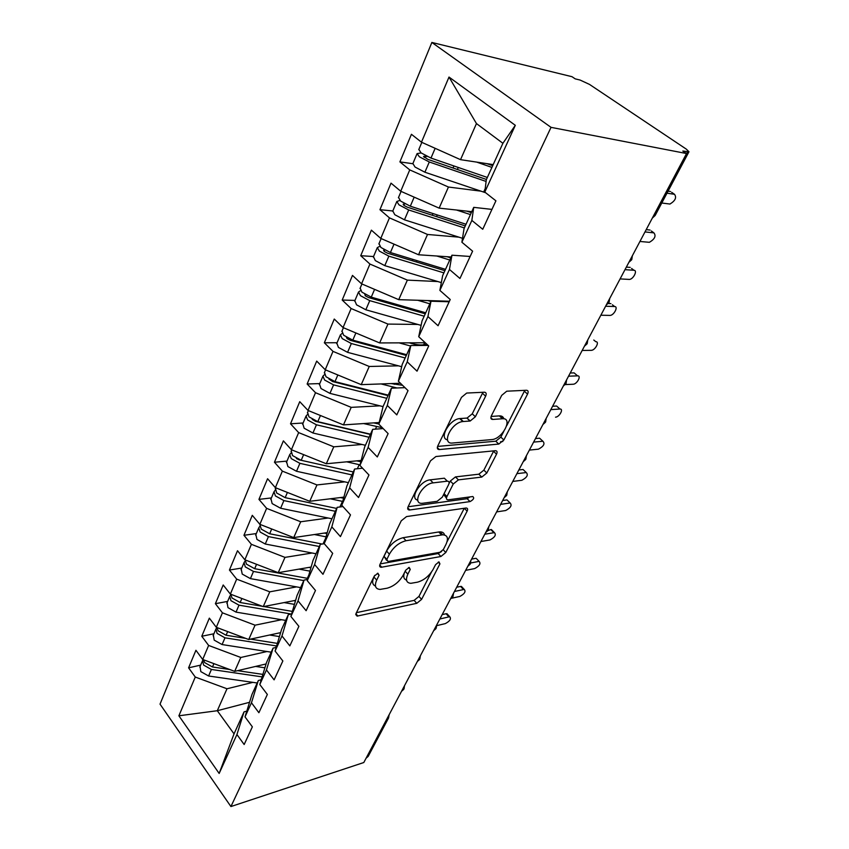 <?xml version="1.0" encoding="UTF-8"?>
<svg xmlns="http://www.w3.org/2000/svg" width="849" height="849" viewBox="0 0 849 849"><rect width="100%" height="100%" fill="white"/><g stroke="black" fill="none" stroke-linecap="round" stroke-linejoin="round"><path stroke-width="1.27" d="M377.879 573.213L374.25 576.153L356.102 613.349L357.1 616.119L416.785 603.321L421.603 599.373L439.931 563.863L438.975 561.889L435.548 564.681L433.149 569.361C429.18 576.036 423.959 580.313 417.475 582.181L410.842 583.316C406.363 582.902 405.366 579.856 407.849 574.179L410.247 569.414L409.186 567.408L405.652 570.273L403.254 575.06C399.274 581.883 393.894 586.266 387.102 588.208L380.044 589.418C375.364 588.983 374.25 585.884 376.691 580.122L379.079 575.251L377.879 573.213M485.628 396.186C486.679 393.703 486.233 392.376 484.323 392.217L466.685 393.055L461.463 397.385L437.819 445.852C436.842 448.272 437.352 449.503 439.336 449.546L498.809 444.069L503.871 439.973L527.547 394.095C528.609 391.697 528.248 390.423 526.476 390.264L506.726 391.198L501.695 395.379L491.433 415.692C490.414 418.09 490.839 419.342 492.685 419.438L502.428 418.759C513.465 417.57 502.587 438.922 491.942 439.57L452.676 443.008C440.864 444.643 451.201 422.526 462.843 421.55L470.166 421.019L475.376 416.763L485.628 396.186L482.465 393.257L482.858 392.291M363.797 762.529L230.917 806.55L551.033 127.35L686.533 153.542L363.797 762.529M406.544 516.574L401.237 520.83L380.055 564.245C379.27 566.134 379.652 567.143 381.222 567.27L440.896 556.498L445.789 552.497L467.12 511.162C468.022 509.156 467.672 508.105 466.08 508.01L406.544 516.574M408.146 506.662L430.507 460.827L435.93 456.518L495.36 450.713C497.132 450.755 497.535 451.912 496.538 454.173L486.817 473.01L481.786 477.074L458.418 479.865L453.239 484.015L446.935 496.548C446.033 498.671 446.425 499.764 448.134 499.838L472.776 496.527C474.527 497.949 473.615 499.637 470.028 501.6L409.505 510.005C407.722 509.92 407.265 508.806 408.146 506.662M491.539 419.194L491.815 418.631M503.425 418.759L500.337 415.893M686.533 153.542L682.819 151.048L688.974 151.748L686.289 149.116L589.482 84.401L580.09 80.05L575.229 78.872L571.993 76.697L431.865 42.45L551.033 127.35M431.865 42.45L160.026 704.139L230.917 806.55M249.542 702.303L217.302 710.719L178.884 715.792L219.159 773.45L236.935 734.544L244.162 744.52L252.355 726.84L245.011 716.874L251.463 702.77L258.892 712.714L267.35 694.45L259.794 684.517L266.459 669.935L274.11 679.858L282.855 660.968L275.087 651.066L281.974 635.986L289.838 645.877L298.89 626.329L290.889 616.47L298.02 600.88L306.128 610.707L315.488 590.48L307.242 580.674L314.618 564.532L322.981 574.306L332.681 553.357L324.18 543.615L331.821 526.889L340.438 536.6L350.488 514.887L341.723 505.219L349.65 487.878L358.533 497.514L368.965 474.994L359.912 465.411L368.126 447.423L377.306 456.964L388.131 433.595L378.781 424.107L387.314 405.451L396.791 414.885L408.029 390.614L398.372 381.243L407.233 361.854L417.039 371.172L428.713 345.946L418.727 336.703L427.928 316.56L438.073 325.74L450.225 299.506L439.878 290.4L449.45 269.451L459.956 278.472L472.606 251.166L461.888 242.23L471.853 220.422L482.741 229.272L495.912 200.82L484.8 192.076L486.307 179.733L502.905 143.29L476.459 123.572L460.529 159.665L493.195 164.6M178.884 715.792L195.27 677.046L226.991 688.772L252.906 682.363M200.682 665.107L188.595 667.834L195.27 677.046M188.595 667.834L195.928 650.281L202.699 659.471L208.631 645.442L240.798 657.476L267 651.523M213.937 633.757L201.775 636.262L208.631 645.442M201.775 636.262L209.342 618.146L216.304 627.305L222.427 612.819L255.061 625.182L281.55 619.717M227.628 601.41L215.391 603.681L222.427 612.819M215.391 603.681L223.202 584.982L230.355 594.088L236.68 579.135L269.78 591.827L296.577 586.892M241.742 568.034L229.432 570.05L236.68 579.135M229.432 570.05L237.508 550.725L244.862 559.788L251.4 544.326L284.988 557.379L312.103 553.007M256.334 533.554L243.95 535.294L251.4 544.326M243.95 535.294L252.291 515.332L259.858 524.332L266.618 508.349L300.705 521.764L328.17 518.017M271.404 497.928L258.945 499.382L266.618 508.349M258.945 499.382L267.573 478.73L275.363 487.666L282.356 471.131L316.964 484.938L344.8 481.861M286.983 461.103L274.46 462.238L282.356 471.131M274.46 462.238L283.386 440.875L291.409 449.726L298.646 432.608L333.784 446.829L362.035 444.483M303.104 423.004L290.517 423.8L298.646 432.608M290.517 423.8L299.75 401.683L308.017 410.449L315.51 392.716L351.199 407.361L379.906 405.833M319.786 383.578L307.136 384.003L315.51 392.716M307.136 384.003L316.698 361.101L325.231 369.75L332.999 351.38L369.241 366.471L398.468 365.834M337.064 342.741L324.35 342.784L332.999 351.38M324.35 342.784L334.262 319.044L343.06 327.576L351.125 308.527L387.951 324.085L417.761 324.435M354.967 300.419L342.2 300.047L351.125 308.527M342.2 300.047L352.484 275.416L361.568 283.821L369.931 264.05L407.361 280.117L437.861 281.55M373.539 256.536L360.719 255.708L369.931 264.05M360.719 255.708L371.384 230.153L380.776 238.41L389.458 217.875L427.514 234.462L458.853 237.147M462.514 238.304L404.464 219.817L394.796 214.712L392.811 210.977L379.938 209.692L389.458 217.875M379.938 209.692L391.018 183.151L400.728 191.237L409.749 169.896L448.442 187.035L480.852 191.142M412.805 163.719L399.9 161.883L409.749 169.896M399.9 161.883L411.425 134.291L421.465 142.197L449.004 77.057L515.311 125.312L484.8 192.076M491.942 209.395L473.731 207.358L464.042 228.636L461.888 242.23M471.853 220.422L473.731 207.358M421.465 142.197L460.529 159.665M476.459 123.572L449.004 77.057M470.144 256.472L451.955 255.199L442.637 275.66L439.878 290.4M449.45 269.451L451.955 255.199M448.442 187.035L439.135 208.132L471.768 211.666M400.728 191.237L439.135 208.132M449.057 301.766L431.005 301.215L422.038 320.911L418.727 336.703M427.928 316.56L431.005 301.215M427.514 234.462L418.557 254.764L451.137 256.992M380.776 238.41L418.557 254.764M428.14 345.416L410.831 345.511L402.193 364.486L398.372 381.243M407.233 361.854L410.831 345.511M407.361 280.117L398.733 299.665L449.418 301.246M361.568 283.821L398.733 299.665M404.984 387.653L391.41 388.195L383.079 406.48L378.781 424.107M387.314 405.451L391.41 388.195M387.951 324.085L379.641 342.932L425.275 342.773M343.06 327.576L379.641 342.932M383.196 428.586L372.679 429.339L364.646 446.967L359.912 465.411M368.126 447.423L372.679 429.339M369.241 366.471L361.228 384.65L400.431 383.239M325.231 369.75L361.228 384.65M362.565 468.213L354.606 469.019L346.859 486.042L341.723 505.219M349.65 487.878L354.606 469.019M351.199 407.361L343.463 424.893L379.174 422.526M308.017 410.449L343.463 424.893M342.964 506.577L337.17 507.331L329.688 523.769L324.18 543.615M331.821 526.889L337.17 507.331M333.784 446.829L326.303 463.756L361.186 460.445M291.409 449.726L326.303 463.756M324.265 543.721L320.317 544.326L313.09 560.213L307.242 580.674M314.618 564.532L320.317 544.326M316.964 484.938L309.736 501.292L343.887 497.132M275.363 487.666L309.736 501.292M380.373 566.325L379.747 566.432M307.593 579.442L304.038 580.09L297.054 595.446L290.889 616.47M298.02 600.88L304.038 580.09M300.705 521.764L293.722 537.587L327.226 532.641M259.858 524.332L293.722 537.587M291.621 613.986L288.299 614.665L281.539 629.523L275.087 651.066M281.974 635.986L288.299 614.665M284.988 557.379L278.228 572.682L311.137 567.036M244.862 559.788L278.228 572.682M276.18 647.416L273.07 648.116L266.522 662.496L259.794 684.517M266.459 669.935L273.07 648.116M269.78 591.827L263.243 606.642L295.611 600.349M230.355 594.088L263.243 606.642M261.248 679.784L258.329 680.505L251.983 694.429L245.011 716.874M251.463 702.77L258.329 680.505M255.061 625.182L248.725 639.52L280.605 632.643M216.304 627.305L248.725 639.52M366.142 758.104L386.539 719.612M388.343 718.392L368.179 756.395L366.248 758.072M246.794 711.133L244.045 711.865L234.037 733.854L219.159 773.45M236.935 734.544L244.045 711.865M240.798 657.476L234.674 671.368L266.077 663.95M202.699 659.471L234.674 671.368M226.991 688.772L217.302 710.719L234.037 733.854M515.311 125.312L502.905 143.29M502.173 417.602L502.608 416.753M402.002 690.428L404.039 688.804L404.506 685.716M417.857 660.522L419.862 658.983L420.34 655.831M434.2 629.693L436.184 628.218L436.662 625.034M451.042 597.898L453.016 596.497L453.493 593.281M468.425 565.116L470.378 563.778L470.855 560.52M486.36 531.272L490.807 529.564L492.558 530.721M504.879 496.325L506.789 495.147L507.278 491.794M524.013 460.211L525.892 459.129L526.391 455.722M543.795 422.898L545.642 421.9L546.151 418.44M564.245 384.289L566.071 383.398M585.417 344.344L587.211 343.569L587.741 339.95M607.343 302.976L609.094 302.318L609.656 298.615M630.054 260.112L631.773 259.582L632.346 255.782M374.78 575.314L373.942 577.023C371.83 581.777 372.34 584.791 375.47 586.054M404.432 572.714C403.073 576.704 403.784 579.167 406.554 580.122M356.442 612.66L414.132 600.37L418.939 596.423L431.419 572.141M447.073 541.715L464.265 508.264L467.12 511.162M380.225 563.895L438.137 553.559L441.607 551.489M386.836 559.417L388.004 561.507L439.92 552.296L443.369 549.483L445.948 544.453C448.686 538.372 447.603 535.157 442.711 534.806L406.045 540.728C399.094 542.522 393.543 547.011 389.404 554.174L386.836 559.417L384.045 556.328L386.55 560.329M444.547 534.997C444.027 532.875 442.478 531.835 439.899 531.867L438.753 531.973L441.565 534.934M384.045 556.328L386.592 551.086C390.72 543.922 396.26 539.455 403.222 537.682L438.753 531.973M448.994 483.643L450.299 481.054L455.457 476.915L478.836 474.188L483.866 470.134L493.757 450.872M443.656 494.5L446.447 498.119M408.114 506.747L467.141 498.703L469.943 496.898M433.149 482.869C421.985 483.739 411.234 504.561 422.494 503.287L437.139 501.324L442.318 497.153L448.622 484.577C449.567 482.381 449.132 481.245 447.327 481.181L433.149 482.869L430.178 479.855C420.266 480.502 409.165 498.734 417.75 500.114M446.149 480.141L447.2 481.192M430.178 479.855L444.239 478.22M447.54 439.888C438.646 438.466 449.503 419.3 459.733 418.578L467.056 418.069L472.256 413.824L482.465 393.257M503.86 418.822C503.287 416.763 501.78 415.777 499.339 415.893L502.428 418.759M491.115 416.445L499.339 415.893M506.694 425.742L524.809 390.338M437.575 446.415L495.784 441.204L500.836 437.129L503.786 431.398M200.067 666.539L200.82 671.623L208.599 675.995L257.194 682.989M262.129 676.886L211.401 669.468L203.601 665.085L202.571 660.628L203.081 659.609M229.655 669.5L212.473 666.974L204.662 662.591L203.473 659.758M436.715 625.649L445.343 623.601C449.906 621.107 451.392 618.847 449.8 616.82L448.93 616.873L446.065 613.731L447.879 614.708M265.376 664.12L266.002 664.215M262.893 674.393L237.614 670.678M255.613 666.423L264.899 667.813M448.93 616.873L439.867 618.985M446.065 613.731L442.18 614.623M213.364 635.116L214.192 640.135L222.098 644.561L271.224 652.181M276.615 645.962L224.985 637.832L217.057 633.396L215.954 628.982L216.866 627.517L218.151 630.818L226.089 635.254L227.67 631.582M451.615 598.237L459.829 596.454C464.499 593.918 465.995 591.594 464.297 589.503L463.512 589.556L460.583 586.426L462.387 587.455M279.459 632.887L280.478 633.046M277.379 643.383L250.54 639.127M245.626 638.352L226.089 635.254M269.642 635.01L279.427 636.58M463.512 589.556L454.448 591.477M460.583 586.426L456.698 587.232M227.086 602.684L227.988 607.64L236.022 612.118L285.688 620.407M291.366 614.039L239.004 605.167L230.939 600.678L229.771 596.327L230.748 594.82M262.33 606.292L240.15 602.514L232.074 598.014L230.769 594.258M465.634 570.358L474.708 568.575C479.494 565.986 480.98 563.609 479.176 561.444L477.265 559.47M293.977 600.668L295.452 600.912M292.374 611.407L263.763 606.536M284.107 602.588L294.433 604.371M478.496 561.486L470.675 562.983M475.493 558.377L471.598 559.109M241.243 569.212L242.23 574.083L250.413 578.615L300.62 587.614M303.815 580.599L253.49 571.451L245.287 566.899L244.045 562.611L245.074 561.083M307.89 578.424L254.668 568.703L246.454 564.15L245.191 559.916M480.916 541.524L489.99 539.943C494.893 537.3 496.378 534.859 494.458 532.631L484.8 534.191M308.94 567.408L310.936 567.769M299.028 569.117L309.97 571.144M255.878 534.637L256.95 539.423L265.259 544.018L316.03 553.76M319.33 546.512L268.443 536.61L260.102 532.005L258.775 527.781L259.879 526.242M322.153 544.05L269.664 533.766L261.312 529.16L259.974 524.947M496.623 511.894L505.696 510.525C510.716 507.819 512.202 505.314 510.153 503.011L508.275 501.165M324.371 533.066L326.971 533.543M314.406 534.53L326.058 536.844M509.697 503.043L500.613 504.359M506.545 499.955L502.65 500.507M270.99 498.904L272.158 503.606L280.616 508.254L331.948 518.792M335.355 511.3L283.906 500.592L275.416 495.922L274.004 491.783L275.193 490.234M336.66 508.434L285.168 497.663L276.657 492.982L275.469 488.324M512.775 481.425L521.848 480.279C526.985 477.509 528.471 474.941 526.295 472.564L524.427 470.792M340.29 497.567L343.601 498.214M330.282 498.788L342.741 501.43M525.956 472.585L516.882 473.668M522.729 469.529L518.835 469.975M291.249 451.021L292.544 455.573L301.204 460.307L353.28 471.948L299.092 459.84L296.365 458.481M286.622 461.962L287.885 466.557L296.503 471.269L348.398 482.657M351.921 474.909L299.899 463.342L291.249 458.619L289.753 454.565L291.037 453.005M529.383 450.087L538.446 449.174C543.71 446.351 545.196 443.709 542.893 441.247L541.036 439.538M356.718 460.869L360.867 461.707M346.668 461.824L360.061 464.849M542.67 441.268L533.607 442.106M539.37 438.222L535.475 438.572M502.82 441.522L500.581 441.724M370.355 434.433L315.563 421.38L312.22 419.385M302.785 423.747L304.154 428.225L312.931 433.001L365.42 445.279M369.06 437.267L316.454 424.797L307.646 420.011L306.054 416.042L307.465 414.503M370.461 434.2L317.802 421.656L308.983 416.859L307.582 412.412M555.522 417.177C559.374 417.103 563.948 408.751 559.979 409.038L558.111 407.382M373.666 422.887L378.813 423.991M363.584 423.555L382.358 427.737M329.285 424.383L328.436 424.447M559.873 409.038L550.821 409.621M556.488 406.024L552.603 406.268M388.025 395.623L332.617 381.562L328.924 379.047M319.532 384.183L321.007 388.545L329.943 393.374L383.048 406.618M386.794 398.319L333.593 384.884L324.615 380.034L322.917 376.171L324.488 374.642M388.237 395.146L334.984 381.626L326.005 376.765L324.488 372.456M565.232 384.586L573.107 384.247C577.012 384.289 581.703 375.534 577.575 375.863L568.543 376.181M391.156 383.568L402.575 385.319M381.042 383.928L396.971 387.972M349.724 385.361L347.888 385.435M577.575 375.863L574.104 372.881L570.231 373.008M406.321 355.444L350.276 340.322L347.092 338.602L346.434 337.382M336.862 343.208L338.454 347.432L347.57 352.335L401.694 366.694M405.153 357.981L351.348 343.527L342.2 338.602L340.396 334.856L342.179 333.37M406.65 354.702L352.791 340.152L343.633 335.228L342.009 331.046M582.181 350.446L591.329 350.34C595.255 350.297 599.85 341.5 595.818 341.712L593.78 340.035M409.207 342.826L411.754 343.527C417.39 345.034 421.879 345.352 425.211 344.482L426.686 344.068M399.062 342.858L410.608 346.021M371.448 345.182L368.424 345.214M406.512 354.999L401.195 353.226M425.264 313.812L368.593 297.564L365.346 295.823L364.805 294.306M354.829 300.737L356.548 304.812L365.834 309.779L421.104 325.369M424.182 316.199L369.761 300.642L360.432 295.664L358.511 292.035L360.57 290.623M425.731 312.793L371.257 297.139L361.918 292.152L360.167 288.129M600.848 315.223L610.102 315.414C614.05 315.287 618.55 306.436 614.591 306.531L612.394 304.78M427.832 300.567L430.889 301.459M417.644 300.249L429.827 303.793M395.952 304.239L390.243 303.772M614.591 306.531L605.602 306.245M610.93 303.613L608.234 303.517M416.87 311.413L397.236 304.6M444.908 270.672L387.59 253.204L384.279 251.442L383.557 250.222L384.173 249.797M373.464 256.695L375.322 260.601L384.788 265.641L441.342 282.6M443.9 272.879L388.863 256.154L379.354 251.102L377.306 247.621L379.768 246.327M445.513 269.345L390.413 252.524L380.893 247.473L379.004 243.61M620.099 278.907L629.449 279.427C633.418 279.215 637.822 270.3 633.948 270.269L631.56 268.433M447.02 256.706L450.745 257.863M436.8 256.005L449.758 260.017M633.948 270.269L625.002 269.664M630.181 267.393L626.339 267.117M465.284 225.919L407.308 207.167L403.933 205.384L403.158 204.206L404.899 203.898M464.361 227.935L408.687 209.968L398.988 204.853L396.812 201.51L399.879 200.428M466.037 224.263L410.311 206.201L400.59 201.075L398.552 197.403M639.934 241.466L649.4 242.315C654.781 239.1 656.288 235.948 653.91 232.87L651.31 230.97M466.748 211.114L471.333 212.632M456.507 210.011L470.442 214.585M653.91 232.87L644.996 231.926M650.037 230.037L646.216 229.623M486.435 179.468L427.79 159.336L423.524 156.418L427.089 156.481M412.89 163.507L415.034 167.041L424.893 172.22L485.649 192.744M486.106 181.442L429.286 161.989L419.385 156.8L417.082 153.616L421.125 152.926M487.337 177.462L430.974 158.063L421.051 152.873L418.865 149.392M661.774 203.017L669.967 204.047C675.316 200.746 676.833 197.499 674.499 194.304L671.665 192.32M486.965 163.666L492.717 165.672M476.703 162.106L491.921 167.412M674.499 194.304L666.996 193.179M670.519 191.513L668.078 191.142M389.129 714.741L388.566 717.967L386.645 719.581L386.974 718.785M653.613 215.667L687.478 151.96M653.019 216.782L655.269 215.275L688.889 151.907M401.651 691.086L402.384 689.717M417.496 661.201L418.249 659.79M433.818 630.404L434.592 628.939M450.649 598.641L451.445 597.134M468.011 565.88L468.839 564.33M485.936 532.068L486.785 530.466M504.433 497.153L505.314 495.498M523.557 461.081L524.459 459.373M543.318 423.789L544.251 422.027M563.747 385.234L564.723 383.398M584.897 345.32L585.906 343.431M606.802 303.995L607.842 302.032M629.491 261.174L630.574 259.147M373.942 577.023L376.691 580.122M408.581 567.588L410.247 569.414M405.175 571.239L407.849 574.179M438.286 562.102L439.931 563.863M418.939 596.423L421.603 599.373M414.132 600.37L416.785 603.321M355.922 613.763L357.864 616.045M377.381 573.351L379.079 575.251M443.21 549.77L445.789 552.497M438.137 553.559L440.896 556.498M379.768 564.988L381.763 567.217M403.222 537.682L406.045 540.728M386.592 551.086L389.404 554.174M493.545 451.307L496.538 454.173M483.866 470.134L486.817 473.01M478.836 474.188L481.786 477.074M455.457 476.915L458.418 479.865M450.299 481.054L453.239 484.015M444.08 493.651L446.935 496.548M467.141 498.703L470.028 501.6M407.743 507.84L409.77 509.973M472.256 413.824L475.376 416.763M466.897 418.079L470.006 421.04M460.179 418.536L463.299 421.507M490.871 417.74L492.685 419.438M524.406 391.283L527.547 394.095M500.836 437.129L503.871 439.973M495.752 441.204L498.777 444.069L495.784 441.204M437.309 447.54L439.336 449.546M212.473 666.974L213.906 663.642M260.983 679.847L261.704 678.266M208.599 675.995L211.401 669.468M275.745 647.511L276.466 645.94M222.098 644.561L224.985 637.832M292.236 611.386L292.64 610.505M240.15 602.514L241.88 598.492M236.022 612.118L239.004 605.167M493.885 532.663L490.807 529.564M307.327 578.328L308.909 574.869M254.668 568.703L256.557 564.298M250.413 578.615L253.49 571.451M310.713 567.726L311.021 567.058M323.034 543.912L325.74 537.979M269.664 533.766L271.722 528.969M265.259 544.018L268.443 536.61M326.345 533.448L326.663 532.726M339.897 506.98L342.455 501.377M285.168 497.663L287.408 492.441M280.616 508.254L283.906 500.592M342.487 498.023L342.837 497.259M357.344 468.744L359.212 464.658M301.204 460.307L303.634 454.639M296.503 471.269L299.899 463.342M359.169 461.41L359.541 460.593M375.417 429.138L376.542 426.686M317.802 421.656L320.444 415.511M312.931 433.001L316.454 424.797M376.425 423.545L376.818 422.685M394.159 388.089L394.477 387.388M334.984 381.626L337.838 374.971M329.943 393.374L333.593 384.884M394.286 384.364L394.7 383.44M352.791 340.152L355.88 332.957M346.965 338.475L347.23 337.849M423.736 344.79L424.659 342.773M347.57 352.335L351.348 343.527M412.773 343.792L413.219 342.816M371.257 297.139L374.6 289.371M365.208 295.696L365.601 294.773M443.624 301.607L443.868 301.077M365.834 309.779L369.761 300.642M432.162 301.246L432.406 300.716M390.413 252.524L394.021 244.141M384.141 251.325L384.671 250.073M412.243 260.717L412.837 259.37M384.788 265.641L388.863 256.154M416.488 262.012L417.082 260.664M410.311 206.201L414.185 197.159M403.784 205.256L404.389 203.845M432.258 215.232L432.99 213.555M404.464 219.817L408.687 209.968M436.545 216.622L437.288 214.946M430.974 158.063L435.155 148.32M424.192 157.415L424.733 156.142M453.026 168.006L453.928 165.969M483.622 192.086L485.235 188.563M424.893 172.22L429.286 161.989M457.367 169.492L458.269 167.465M401.524 691.33L403.689 689.409M417.347 661.477L419.544 659.535M433.659 630.711L435.877 628.748M450.458 599.001L452.719 597.006M467.799 566.283L470.091 564.256M485.681 532.535L488.026 530.466M504.157 497.684L506.535 495.583M488.769 526.709L488.292 529.999M523.228 461.686L525.658 459.532M542.946 424.489L545.429 422.271M563.333 386.019L565.869 383.748M584.42 346.222L587.03 343.877M566.591 379.864L566.071 383.408M606.26 305.024L608.935 302.594M628.876 262.341L631.624 259.826M652.319 218.108L655.152 215.487M355.731 614.517L357.1 616.119M379.652 565.519L381.222 567.27M439.899 531.867L442.711 534.806M444.367 478.21L447.327 481.181M407.7 508.105L409.505 510.005M467.056 418.069L470.166 421.019M459.733 418.578L462.843 421.55M199.812 667.155L202.571 660.628M446.935 613.678L449.8 616.82M213.11 635.71L215.954 628.982M461.368 586.372L464.297 589.503M226.842 603.268L229.771 596.327M476.172 558.334L479.176 561.444M241.01 569.785L244.045 562.611M491.38 529.532L494.458 532.631M255.645 535.188L258.775 527.781M507.012 499.934L510.153 503.011M270.767 499.445L274.004 491.783M275.246 488.854L275.692 487.793M523.069 469.508L526.295 472.564M286.4 462.482L289.753 454.565M291.037 451.53L291.748 449.864M539.593 438.211L542.893 441.247M302.584 424.245L306.054 416.042M307.38 412.901L308.357 410.587M556.583 406.024L559.979 409.038M319.33 384.661L322.917 376.171M324.297 372.913L325.57 369.899M336.682 343.654L340.396 334.856M341.829 331.492L343.421 327.725M354.659 301.162L358.511 292.035M359.997 288.543L361.929 283.98M373.305 257.077L377.306 247.621M378.845 243.992L381.137 238.569M392.663 211.337L396.812 201.51M398.404 197.743L401.089 191.396M412.763 163.825L417.082 153.616M418.737 149.711L421.836 142.367"/></g></svg>
